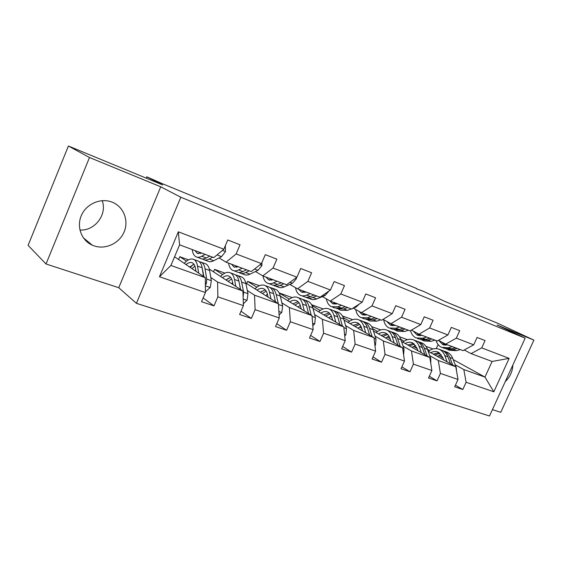 <?xml version="1.0" encoding="UTF-8"?>
<svg xmlns="http://www.w3.org/2000/svg" width="562" height="562" viewBox="0 0 562 562"><rect width="100%" height="100%" fill="white"/><g stroke="black" fill="none" stroke-linecap="round" stroke-linejoin="round"><path stroke-width="0.84" d="M112.014 202.102C100.914 197.698 86.674 203.641 81.532 215.084C76.242 226.465 81.364 240.395 92.252 245.151L93.987 245.84C105.48 249.921 119.404 243.367 124.125 231.909C129.007 220.522 123.619 206.647 112.224 202.187L112.014 202.102M46.035 263.985L118.751 287.709L160.746 186.795L89.491 157.515L46.035 263.985L28.1 245.376L68.402 146.015L162.692 184.947L146.794 176.798L146.232 178.147M89.491 157.515L68.402 146.015M79.916 230.062C94.957 230.975 107.433 214.438 102.2 200.648M492.431 409.607L500.756 412.325L533.9 340.129L497.679 323.255L445.259 301.611L423.165 291.221L416.337 288.756M505.266 381.584C510.05 376.919 512.572 371.412 512.839 365.061M136.418 303.332L489.509 415.985L525.161 338.162L180.823 197.234L136.418 303.332L118.751 287.709M427.45 349.311L429.572 350.491M438.669 355.556L442.926 357.931M455.164 364.745L463.826 369.571L484.971 377.088L493.829 391.805L466.116 382.265L462.821 389.522L455.424 385.188M453.19 359.582L484.971 377.088L492.094 361.464L471.061 353.617L464.212 350M425.975 346.396L433 348.953M463.826 369.571L466.116 382.265M429.747 355.669L438.29 360.495L455.775 366.712L458.016 379.476L454.693 386.797L462.821 389.522M458.016 379.476L440.411 373.421L437.053 380.867L429.312 376.245M403.087 346.15L411.482 350.962L429.839 357.488L431.904 370.491L428.525 378.001L437.053 380.867M431.904 370.491L413.414 364.134L409.993 371.77L401.886 366.838M375.079 336.146L383.298 340.944L402.603 347.808L404.471 361.057L401.029 368.756L409.993 371.77M404.471 361.057L385.026 354.362L381.535 362.202L373.035 356.926M345.623 325.63L353.638 330.407L373.962 337.629L375.613 351.124L372.1 359.034L381.535 362.202M375.613 351.124L355.128 344.077L351.573 352.135L342.658 346.459M314.601 314.551L322.377 319.293L343.796 326.908L345.209 340.663L341.633 348.791L351.573 352.135M345.209 340.663L323.607 333.231L319.982 341.513L310.617 335.395M281.885 302.869L289.388 307.569L312.001 315.605L313.139 329.627L309.486 337.987L319.982 341.513M313.139 329.627L290.329 321.773L286.62 330.301L276.792 323.67M247.336 290.533L254.523 295.176L278.429 303.67L279.265 317.966L275.535 326.571L286.62 330.301M279.265 317.966L255.127 309.662L251.347 318.443L241.021 311.215M210.792 277.48L217.606 282.054L242.925 291.053L243.416 305.63L239.609 314.495L251.347 318.443M243.416 305.63L217.845 296.834L213.989 305.883L203.135 297.944M205.425 292.556L159.468 276.743L178.33 231.804L223.838 249.219L213.827 257.614L179.594 244.835L170.925 265.461L205.313 277.684L205.425 292.556L201.54 301.703L213.989 305.883M236.138 253.926L261.449 263.606L251.263 271.587L226.065 262.18L236.138 253.926L240.03 244.779L227.765 239.981L223.838 249.219M273.041 268.046L296.926 277.185L286.599 284.772L262.805 275.893L273.041 268.046L276.862 259.173L265.292 254.656L261.449 263.606M307.878 281.372L330.449 290.013L320.01 297.242L297.509 288.847L307.878 281.372L311.615 272.767L300.691 268.495L296.926 277.185M340.811 293.975L362.181 302.152L351.65 309.051L330.337 301.099L340.811 293.975L344.471 285.608L334.137 281.569L330.449 290.013M371.988 305.904L392.248 313.659L381.661 320.249L361.443 312.704L371.988 305.904L375.585 297.776L365.792 293.947L362.181 302.152M401.556 317.214L420.79 324.576L410.155 330.885L390.955 323.719L401.556 317.214L405.076 309.304L395.796 305.679L392.248 313.659M429.635 327.962L447.914 334.952L437.257 341.001L418.992 334.186L429.635 327.962L433.084 320.256L424.261 316.806L420.79 324.576M456.323 338.169L473.724 344.829L463.053 350.632L445.659 344.141L456.323 338.169L459.709 330.667L451.321 327.386L447.914 334.952M471.061 353.617L481.732 347.892L485.055 340.579L477.068 337.453L473.724 344.829M481.732 347.892L509.123 358.373L493.829 391.805M146.794 176.798L161.793 183.451L416.47 288.454M445.659 344.141L438.479 340.305M399.47 336.736L407.443 339.673M428.153 351.257L455.775 366.712M400.748 339.293L404.148 341.211M413.506 346.494L417.166 348.566M438.29 360.495L440.411 373.421M418.992 334.186L411.461 330.112M401.472 341.387L429.839 357.488M371.644 326.599L380.734 329.908M372.697 328.714L377.516 331.475M387.134 336.996L390.133 338.717M411.482 350.962L413.414 364.134M390.955 323.719L383.052 319.385M373.449 330.99L402.603 347.808M342.384 315.935L352.662 319.68M343.171 317.516L349.571 321.253M359.469 327.035L361.745 328.363M383.298 340.944L385.026 354.362M361.443 312.704L353.301 308.166M343.986 320.017L373.962 337.629M311.594 304.716L323.157 308.931M312.058 305.63L320.221 310.498M330.414 316.568L331.889 317.446M353.638 330.407L355.128 344.077M330.337 301.099L322.426 296.61M312.978 308.419L343.796 326.908M279.145 292.893L292.121 297.621M279.173 292.95L289.36 299.16M299.862 305.566L300.445 305.918M322.377 319.293L323.607 333.231M297.509 288.847L289.873 284.414M280.305 296.118L312.001 315.605M246.662 283.585L247.596 281.4L259.419 285.707M247.596 281.4L256.869 287.203M289.388 307.569L290.329 321.773M262.805 275.893L255.478 271.537M245.805 283.051L278.429 303.67M213.532 271.846L214.586 269.367L224.919 273.132M214.586 269.367L222.622 274.558M254.523 295.176L255.127 309.662M226.065 262.18L219.103 257.909M209.317 269.093L242.925 291.053M178.611 259.525L179.805 256.693L188.467 259.848M179.805 256.693L186.472 261.168M202.847 272.156L203.226 272.408M217.606 282.054L217.845 296.834M178.33 231.804L179.594 244.835M160.746 186.795L180.823 197.234M533.9 340.129L497.061 324.991L525.161 338.162M436.281 348.595L438.1 344.548M174.578 256.785L205.313 277.684M170.925 265.461L159.468 276.743M509.123 358.373L492.094 361.464M201.681 253.083L197.234 253.279L195.014 250.589M205.158 254.375L201.681 256.265C199.454 257.445 197.522 257.607 195.885 256.743C193.883 255.598 192.668 253.202 192.232 249.556M225.32 245.72L225.446 251.706L221.554 256.616L213.736 260.74C211.495 261.892 209.535 262.033 207.863 261.161L204.547 259.939M209.774 256.103L206.289 257.972C204.055 259.145 202.116 259.3 200.458 258.429L197.079 257.185M199.566 252.289L200.283 253.588M202.573 258.984L203.339 259.489C204.997 260.361 206.949 260.213 209.183 259.047L212.675 257.185M217.29 254.705L218.428 253.757M205.418 291.776L210.286 287.379L211.333 280.684L209.605 270.47C209.008 267.119 207.764 264.92 205.861 263.88L204.666 263.438M198.632 273.139L197.522 266.093C196.96 262.728 195.745 260.529 193.883 259.489C191.059 258.176 187.82 259.454 184.188 263.318M195.955 271.32L195.506 268.432C195.042 265.615 194.03 263.775 192.471 262.911C190.609 261.997 188.46 262.552 186.015 264.562M205.369 284.815L206.366 283.662L206.725 279.047L205.039 268.812C204.456 265.461 203.219 263.262 201.337 262.222L199.229 261.674M192.843 264.716L190.293 267.47M191.965 268.608L194.944 266.156M202.236 268.341L203.929 276.743M197.276 260.733L198.463 261.168C200.339 262.208 201.568 264.407 202.137 267.765L203.549 276.483M194.002 264.295L189.647 267.034M238.506 266.824L233.883 266.908L231.502 264.21M242.159 268.186L238.583 269.95C236.307 271.053 234.298 271.158 232.563 270.273C230.455 269.093 229.12 266.711 228.579 263.114M261.892 262.58L261.913 265.608L257.993 270.329L249.978 274.172C247.68 275.254 245.65 275.345 243.894 274.446L240.88 273.336M246.521 269.816L242.939 271.565C240.648 272.654 238.632 272.76 236.89 271.868L233.82 270.736M235.808 265.812L236.771 267.343M238.941 272.451L239.609 272.872C241.358 273.764 243.381 273.666 245.678 272.577L249.261 270.835M273.322 279.82L268.545 279.792L266.023 277.094M277.122 281.239L273.476 282.89C271.144 283.915 269.072 283.979 267.259 283.065C265.046 281.864 263.62 279.497 262.974 275.956M296.378 277.586L296.371 278.738L292.437 283.283L284.26 286.887C281.913 287.892 279.82 287.941 277.986 287.02L275.254 286.016M281.253 282.777L277.593 284.414C275.254 285.433 273.174 285.489 271.355 284.576L268.566 283.55M270.097 278.612L271.298 280.312M273.343 285.18L273.933 285.524C275.759 286.437 277.839 286.388 280.185 285.377L283.845 283.747M272.886 279.981L272.661 279.574M243.353 303.796L247.055 300.22L247.975 293.68L245.931 283.62C245.229 280.326 243.88 278.134 241.878 277.066L240.62 276.602M232.654 282.693L231.663 283.691M235.85 286.43L234.516 279.49C233.841 276.174 232.52 273.982 230.553 272.914C227.575 271.551 224.238 272.725 220.543 276.427M233.012 284.576L232.471 281.731C231.916 278.956 230.82 277.122 229.17 276.237C227.21 275.296 224.983 275.787 222.489 277.698M243.128 297.2L243.62 292.135L241.618 282.061C240.929 278.752 239.588 276.567 237.6 275.499L235.555 274.923M228.186 278.309L226.367 280.234M228.151 281.4L231.586 278.935M239.257 283.002L240.606 289.535M233.637 274.045L234.881 274.502C236.862 275.57 238.19 277.754 238.878 281.07L240.529 289.486M230.61 277.403L225.945 279.96M279.089 315.022L281.801 312.36L282.616 305.974L280.29 296.069C279.49 292.816 278.05 290.638 275.963 289.542L274.656 289.065M267.4 294.186L265.742 295.654M271.017 298.984L269.479 292.149C268.713 288.882 267.301 286.704 265.243 285.615C262.131 284.217 258.703 285.285 254.965 288.84M268.046 297.108L267.428 294.312C266.788 291.573 265.608 289.753 263.88 288.847C261.836 287.877 259.546 288.306 257.01 290.132M278.281 303.578L276.202 294.586C275.415 291.327 273.989 289.156 271.91 288.06L269.929 287.47M261.534 291.285L260.515 292.352M262.405 293.54L266.219 291.137M268.039 286.648L269.339 287.119C271.404 288.208 272.83 290.385 273.61 293.645L275.471 301.801M265.236 289.844L260.304 292.212M278.633 307.182L278.471 304.393M306.29 292.121L301.38 292.001L298.731 289.304M310.217 293.589L306.508 295.134C304.133 296.097 302.005 296.118 300.122 295.183C297.727 293.905 296.181 291.397 295.493 287.674M328.981 291.032L325.033 295.549L316.722 298.921C314.334 299.869 312.191 299.869 310.294 298.935L307.814 298.022M314.13 295.05L310.407 296.581C308.032 297.537 305.897 297.551 304.007 296.617L301.478 295.689M302.602 290.744L304.014 292.577M305.946 297.235L306.452 297.523C308.341 298.45 310.477 298.443 312.865 297.488L316.589 295.963M305.482 292.373L305.033 291.65M312.823 325.714L314.699 323.853L315.401 317.607L312.83 307.85C311.952 304.646 310.435 302.489 308.271 301.373L306.922 300.881M300.256 305.307L298.05 307.028M304.302 310.87L302.588 304.14C301.738 300.923 300.241 298.759 298.099 297.649C294.874 296.209 291.376 297.2 287.611 300.614M301.218 308.974L300.522 306.22C299.813 303.522 298.562 301.71 296.771 300.789C294.65 299.806 292.303 300.178 289.732 301.913M311.222 315.12L308.959 306.452C308.088 303.241 306.578 301.077 304.428 299.968L302.504 299.363M294.867 305.075L299.005 302.763M300.649 298.584L301.984 299.075C304.133 300.185 305.637 302.342 306.501 305.559L308.545 313.484M298.029 301.654L292.872 303.845M337.551 303.789L332.528 303.585L329.683 300.726M341.591 305.299L337.825 306.747L331.306 306.683C328.735 305.328 327.084 302.707 326.36 298.836M359.329 304.021L355.943 307.175L352.592 308.433M351.299 308.917L347.52 310.343L340.958 310.245L338.71 309.416M345.3 306.683L341.527 308.117L334.994 308.046L332.697 307.196M333.449 302.258L335.057 304.197M336.87 308.664L343.853 308.981L347.632 307.547M336.42 304.077L335.753 303.122M344.724 335.914L345.883 334.748L346.494 328.637L343.705 319.033C342.75 315.872 341.162 313.729 338.935 312.605L337.551 312.093M331.383 316.013L328.721 317.86M335.851 322.138L333.983 315.514C333.055 312.339 331.482 310.189 329.276 309.065C325.953 307.597 322.391 308.503 318.598 311.784M332.662 320.228L331.903 317.509C331.13 314.853 329.824 313.062 327.976 312.121C325.784 311.116 323.389 311.446 320.79 313.104M342.441 326.093L340.024 317.699C339.083 314.537 337.502 312.395 335.282 311.264L333.406 310.66M325.693 316.041L330.105 313.849M331.587 309.915L332.964 310.414C335.177 311.545 336.757 313.687 337.692 316.856L339.898 324.569M329.142 312.879L323.789 314.903M367.232 314.868L362.118 314.587L358.935 311.306M371.37 316.413L367.555 317.769L360.916 317.607C358.198 316.181 356.456 313.484 355.697 309.5M387.71 316.483L384.478 318.492M380.593 319.855L376.772 321.19L370.098 320.993L368.061 320.242M374.889 317.727L371.075 319.075L364.422 318.9L362.349 318.134M362.764 313.196L364.555 315.219M366.262 319.518L373.287 319.897L377.102 318.549M365.82 315.17L364.956 314.017M374.938 345.644L375.486 345.089L376.013 339.111L373.028 329.648C372.009 326.543 370.358 324.415 368.075 323.276L366.663 322.757M360.916 326.283L357.882 328.18M365.799 332.83L363.79 326.304C362.792 323.178 361.162 321.05 358.893 319.911C355.486 318.415 351.875 319.251 348.061 322.412M362.525 330.906L361.703 328.236C360.874 325.616 359.511 323.838 357.615 322.89C355.374 321.864 352.936 322.152 350.316 323.74M372.079 336.526L369.529 328.384C368.524 325.272 366.881 323.143 364.605 322.005L362.778 321.394M354.994 326.487L359.638 324.415M360.994 320.677L362.399 321.197C364.675 322.335 366.312 324.464 367.316 327.583L369.656 335.1M358.704 323.557L353.175 325.419M395.451 325.398L390.26 325.047L386.804 321.443M399.666 326.972L395.824 328.25L389.087 327.997C386.234 326.522 384.408 323.754 383.614 319.694M408.448 330.245L404.591 331.503L397.826 331.222L395.985 330.54M403.017 328.222L399.175 329.494L392.424 329.227L390.541 328.531M390.604 323.529L392.606 325.693M394.215 329.845L401.275 330.273L405.125 329.009M393.8 325.7L392.747 324.386M403.607 354.938L404.078 349.065L400.917 339.75C399.842 336.687 398.135 334.58 395.81 333.428L394.362 332.901M389.002 336.132L385.637 338.022M394.257 342.996L392.128 336.568C391.068 333.491 389.382 331.376 387.063 330.224C383.586 328.714 379.933 329.48 376.104 332.521M390.906 341.064L390.042 338.429C389.164 335.851 387.752 334.088 385.813 333.125C383.516 332.093 381.05 332.339 378.416 333.856M400.249 346.452L397.594 338.549C396.519 335.479 394.826 333.364 392.501 332.219L390.716 331.608M382.884 336.434L387.724 334.495M388.967 330.92L390.407 331.447C392.726 332.599 394.419 334.713 395.479 337.783L397.938 345.117M386.818 333.723L381.148 335.43M422.315 335.423L417.06 335.008L413.365 331.144M426.6 337.024L422.729 338.233L415.915 337.888C413.281 336.561 411.475 334.158 410.499 330.681M434.96 340.143L431.082 341.324L424.24 340.958L422.575 340.347M429.797 338.219L425.919 339.413L419.09 339.062L417.39 338.436M416.941 333.076L419.329 335.662M420.847 339.673L427.928 340.158L431.799 338.963M420.446 335.704L419.217 334.271M430.766 363.312L430.787 358.542L427.471 349.367C426.347 346.354 424.598 344.26 422.231 343.101L420.762 342.567M415.725 345.567L412.087 347.414M421.345 352.669L419.097 346.34C417.988 343.305 416.252 341.211 413.899 340.052C410.358 338.521 406.663 339.223 402.828 342.16M417.931 350.73L417.018 348.138L412.67 342.883C410.33 341.837 407.836 342.04 405.188 343.501M427.064 355.915L424.303 348.222C423.186 345.201 421.444 343.108 419.076 341.949L417.334 341.345M409.459 345.925L414.475 344.106M415.613 340.677L417.081 341.218C419.442 342.377 421.184 344.464 422.294 347.492L424.858 354.664M413.597 343.41L407.801 344.984M447.921 344.984L442.61 344.513L438.718 340.432M452.262 346.599L448.378 347.738L441.486 347.323C438.915 346.044 437.103 343.782 436.049 340.551M460.236 349.578L456.337 350.688L449.431 350.252L447.935 349.697M455.304 347.738L451.412 348.869L444.521 348.44L442.989 347.878M442.09 342.23L444.802 345.166M446.235 349.051L453.33 349.571L457.222 348.454M445.863 345.237L444.268 343.396M456.541 371.089L456.246 367.576L452.796 358.542C451.623 355.563 449.832 353.498 447.429 352.332L445.947 351.784M441.205 354.594L437.327 356.392M447.148 361.886L444.809 355.648C443.65 352.662 441.873 350.583 439.477 349.416C435.887 347.871 432.171 348.517 428.328 351.355M443.678 359.94L442.723 357.39L438.276 352.184C435.901 351.131 433.386 351.299 430.731 352.697M452.621 364.942L449.776 357.446C448.609 354.467 446.825 352.395 444.423 351.229L442.723 350.632M434.812 354.98L439.976 353.287M441.037 349.986L442.512 350.526C444.914 351.693 446.692 353.765 447.858 356.751L450.506 363.762M439.126 352.655L433.225 354.095M225.446 251.551L222.426 250.399M206.289 257.972L201.681 256.265M213.736 260.74L209.183 259.047M221.554 256.616L217.037 254.916M205.376 285.812L210.167 287.491M205.039 268.812L209.605 270.47M197.522 266.093L202.137 267.765M206.725 279.047L211.333 280.684M205.355 282.96L206.366 283.662M261.913 265.454L260.016 264.73M242.939 271.565L238.583 269.95M249.978 274.172L245.678 272.577M257.993 270.329L254.53 269.022M296.371 278.59L295.472 278.253M277.593 284.414L273.476 282.89M284.26 286.887L280.185 285.377M292.437 283.283L289.915 282.335M243.191 299.019L246.943 300.333M241.618 282.061L245.931 283.62M234.516 279.49L238.878 281.07M243.62 292.135L247.975 293.68M278.885 311.488L281.695 312.472M276.202 294.586L280.29 296.069M269.479 292.149L273.61 293.645M278.492 304.513L282.616 305.974M310.407 296.581L306.508 295.134M316.722 298.921L312.865 297.488M325.033 295.549L323.361 294.924M312.627 323.269L314.594 323.958M308.959 306.452L312.83 307.85M302.588 304.14L306.501 305.559M312.065 316.42L315.401 317.607M341.527 308.117L337.825 306.747M347.52 310.343L343.853 308.981M355.943 307.175L355.036 306.838M344.569 334.425L345.785 334.854M340.024 317.699L343.705 319.033M333.983 315.514L337.692 316.856M343.881 327.709L346.494 328.637M371.075 319.075L367.555 317.769M376.772 321.19L373.287 319.897M374.861 345.005L375.388 345.194M369.529 328.384L373.028 329.648M363.79 326.304L367.316 327.583M374.053 338.415L376.013 339.111M399.175 329.494L395.824 328.25M404.591 331.503L401.275 330.273M397.594 338.549L400.917 339.75M392.128 336.568L395.479 337.783M402.708 348.58L404.078 349.065M425.919 339.413L422.729 338.233M431.082 341.324L427.928 340.158M424.303 348.222L427.471 349.367M419.097 346.34L422.294 347.492M429.958 358.247L430.787 358.542M451.412 348.869L448.378 347.738M456.337 350.688L453.33 349.571M449.776 357.446L452.796 358.542M444.809 355.648L447.858 356.751M83.366 237.838L92.252 245.151M197.234 253.279L198.231 253.652M205.861 263.88L201.337 262.222M198.463 261.168L193.883 259.489M233.883 266.908L234.93 267.294M268.545 279.792L269.641 280.199M241.878 277.066L237.6 275.499M234.881 274.502L230.553 272.914M275.963 289.542L271.91 288.06M269.339 287.119L265.243 285.615M301.38 292.001L302.511 292.423M308.271 301.373L304.428 299.968M301.984 299.075L298.099 297.649M332.528 303.585L333.695 304.014M338.935 312.605L335.282 311.264M332.964 310.414L329.276 309.065M362.118 314.587L363.305 315.029M368.075 323.276L364.605 322.005M362.399 321.197L358.893 319.911M390.26 325.047L391.475 325.496M395.81 333.428L392.501 332.219M390.407 331.447L387.063 330.224M417.06 335.008L418.297 335.472M422.231 343.101L419.076 341.949M417.081 341.218L413.899 340.052M442.61 344.513L443.861 344.977M447.429 352.332L444.423 351.229M442.512 350.526L439.477 349.416"/></g></svg>
